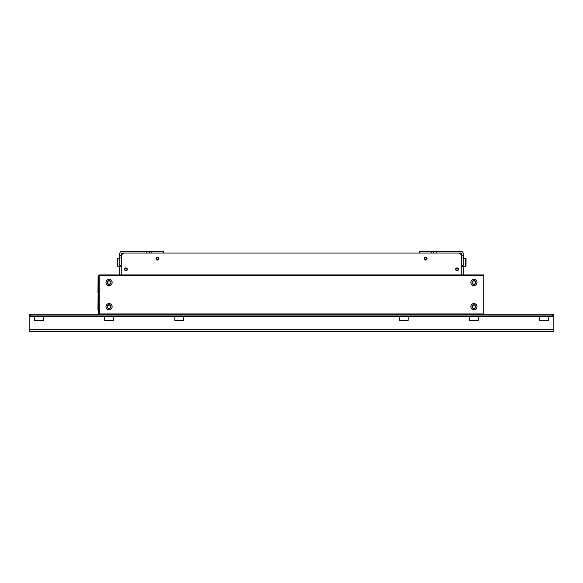 <?xml version="1.0" encoding="UTF-8"?>
<svg xmlns="http://www.w3.org/2000/svg" width="583" height="583" viewBox="0 0 583 583"><rect width="100%" height="100%" fill="white"/><g stroke="black" fill="none" stroke-linecap="round" stroke-linejoin="round"><path stroke-width="0.87" d="M123.144 253.437L123.144 253.058M459.856 253.058L459.856 253.437M125.95 267.932A1.406 1.406 0 0 0 124.551 269.331A1.406 1.406 0 0 0 125.95 270.738A1.406 1.406 0 0 0 127.356 269.331A1.406 1.406 0 0 0 125.95 267.932M457.05 267.932A1.406 1.406 0 0 0 455.644 269.331A1.406 1.406 0 0 0 457.05 270.738A1.406 1.406 0 0 0 458.449 269.331A1.406 1.406 0 0 0 457.05 267.932M157.381 257.271A1.406 1.406 0 0 0 155.974 258.67A1.406 1.406 0 0 0 157.381 260.076A1.406 1.406 0 0 0 158.78 258.67A1.406 1.406 0 0 0 157.381 257.271M425.619 257.271A1.406 1.406 0 0 0 424.22 258.67A1.406 1.406 0 0 0 425.619 260.076A1.406 1.406 0 0 0 427.026 258.67A1.406 1.406 0 0 0 425.619 257.271M121.745 256.848L121.745 274.943M461.255 274.943L461.255 255.864A2.806 2.806 0 0 0 458.449 253.058M419.877 251.375L433.475 251.375L433.475 253.058L122.022 253.058A0.561 0.561 0 0 0 121.461 253.62L121.461 265.688L119.777 265.688L119.777 266.526L121.745 266.526M124.551 253.058A2.806 2.806 0 0 0 121.745 255.864M457.05 270.374A1.035 1.035 0 0 1 456.008 269.331A1.035 1.035 0 0 1 457.05 268.297A1.035 1.035 0 0 1 458.085 269.331A1.035 1.035 0 0 1 457.05 270.374M425.619 259.712A1.035 1.035 0 0 1 424.584 258.67A1.035 1.035 0 0 1 425.619 257.635A1.035 1.035 0 0 1 426.661 258.67A1.035 1.035 0 0 1 425.619 259.712M419.447 253.058L419.447 251.375L431.792 251.375L431.792 253.058M433.475 253.058L436.281 253.058L436.281 251.375L433.475 251.375M436.281 251.375L460.978 251.375A2.245 2.245 0 0 1 463.223 253.62L463.223 255.259L461.539 255.259L461.539 265.688L463.223 265.688L463.223 255.259M463.223 265.688L463.223 266.526L461.255 266.526M463.223 274.943L463.223 266.526M461.539 266.526L461.539 265.688M436.281 253.058L460.978 253.058A0.561 0.561 0 0 1 461.539 253.62L461.539 255.259M29.15 315.913L29.15 314.23L30.272 314.23L30.272 315.913L29.15 315.913L29.15 331.625L553.85 331.625L553.85 329.38L29.15 329.38M552.728 314.23L553.85 314.23L553.85 315.913L552.728 315.913L552.728 314.23L99.241 314.23L99.241 274.943L98.119 275.256L98.389 314.201L97.951 308.706L98.119 292.848M99.234 314.23L30.272 314.23M552.728 315.913L30.272 315.913M553.85 315.913L553.85 316.474L548.516 316.474L548.406 320.402L539.654 320.402L539.537 316.474L478.373 316.474L478.257 320.402L469.504 320.402L469.395 316.474L408.224 316.474L408.115 320.402L399.355 320.402L399.246 316.474L174.776 316.474L174.885 320.402L183.645 320.402L183.754 315.913M408.224 315.913L408.224 316.474L399.246 316.474L399.246 315.913M478.373 315.913L478.373 316.474L469.395 316.474L469.395 315.913M548.516 315.913L548.516 316.474L539.537 316.474L539.537 315.913M174.776 315.913L174.776 316.474L113.605 316.474L113.496 320.402L104.743 320.402L104.627 315.913M113.605 315.913L113.605 316.474L34.484 316.474L34.594 320.402L43.346 320.402L43.463 315.913M29.15 316.474L34.484 316.474L34.484 315.913M553.85 316.474L553.85 329.38M106.645 314.23L111.477 314.23M125.95 268.297A1.035 1.035 0 0 0 124.915 269.331A1.035 1.035 0 0 0 125.95 270.374A1.035 1.035 0 0 0 126.992 269.331A1.035 1.035 0 0 0 125.95 268.297M157.381 257.635A1.035 1.035 0 0 0 156.339 258.67A1.035 1.035 0 0 0 157.381 259.712A1.035 1.035 0 0 0 158.416 258.67A1.035 1.035 0 0 0 157.381 257.635M163.553 253.058L163.553 251.375L149.525 251.375L149.525 253.058M146.719 253.058L146.719 251.375L122.022 251.375A2.245 2.245 0 0 0 119.777 253.62L119.777 255.259L121.461 255.259M146.719 251.375L149.525 251.375M119.777 274.943L119.777 266.526M119.777 265.688L119.777 255.259M121.461 266.526L121.461 265.688M151.208 253.058L151.208 251.375M98.389 313.946L99.241 313.946L99.241 275.227L98.389 275.227L98.206 314.12L99.241 314.23M97.951 302.985L98.119 302.541M97.951 292.848L98.119 275.256M110.464 307.948L110.056 307.904A1.596 1.596 0 0 1 107.461 306.651A1.596 1.596 0 0 1 110.151 305.485L110.544 305.448M110.624 283.615L110.151 283.695A1.596 1.596 0 0 1 107.461 282.522A1.596 1.596 0 0 1 110.056 281.268L110.464 281.225M473.935 303.568A3.09 3.09 0 0 0 470.853 306.651A3.09 3.09 0 0 0 473.935 309.741A3.09 3.09 0 0 0 477.025 306.651A3.09 3.09 0 0 0 473.935 303.568M472.143 307.292L472.128 306.046M472.434 305.485L472.9 305.055M472.849 305.084L472.266 305.74M472.143 306.009L472.9 308.254L472.266 307.569M473.935 304.741A1.909 1.909 0 0 0 472.033 306.651A1.909 1.909 0 0 0 473.935 308.56A1.909 1.909 0 0 0 475.845 306.651A1.909 1.909 0 0 0 473.935 304.741M472.398 305.528L472.849 305.485A1.596 1.596 0 0 1 475.539 306.651A1.596 1.596 0 0 1 472.944 307.904L472.536 307.948M473.017 309.595L472.543 309.405M473.935 279.432A3.09 3.09 0 0 0 470.853 282.522A3.09 3.09 0 0 0 473.935 285.604A3.09 3.09 0 0 0 477.025 282.522A3.09 3.09 0 0 0 473.935 279.432L472.543 279.767M473.935 280.612A1.909 1.909 0 0 0 472.033 282.522A1.909 1.909 0 0 0 473.935 284.431A1.909 1.909 0 0 0 475.845 282.522A1.909 1.909 0 0 0 473.935 280.612M472.266 281.611L472.9 280.926C471.909 281.99 471.909 283.054 472.9 284.118L472.376 283.615M472.092 283.017L472.143 281.88M109.065 279.432A3.09 3.09 0 0 0 105.975 282.522A3.09 3.09 0 0 0 109.065 285.604A3.09 3.09 0 0 0 112.147 282.522A3.09 3.09 0 0 0 109.065 279.432L107.666 279.767M109.065 280.612A1.909 1.909 0 0 0 107.155 282.522A1.909 1.909 0 0 0 109.065 284.431A1.909 1.909 0 0 0 110.967 282.522A1.909 1.909 0 0 0 109.065 280.612M107.622 281.268L108.008 280.933M107.972 280.955L107.389 281.611M107.265 281.88L108.023 284.118L107.498 283.615M107.25 283.134L107.155 282.522M109.065 303.568A3.09 3.09 0 0 0 105.975 306.651A3.09 3.09 0 0 0 109.065 309.741A3.09 3.09 0 0 0 112.147 306.651A3.09 3.09 0 0 0 109.065 303.568M107.155 306.651L107.25 306.046M107.556 305.485L108.023 305.055C107.032 306.119 107.032 307.183 108.023 308.254L107.571 307.846M109.065 304.741A1.909 1.909 0 0 0 107.155 306.651A1.909 1.909 0 0 0 109.065 308.56A1.909 1.909 0 0 0 110.967 306.651A1.909 1.909 0 0 0 109.065 304.741M108.139 309.595L107.666 309.405M475.429 307.846L474.992 308.239M475.735 307.292L475.815 306.323M475.735 306.009L475.444 305.485M475.028 284.089L475.611 283.44M475.735 283.163L475.735 281.88M474.861 279.578L475.334 279.767M110.151 284.089L110.908 283.017M110.938 282.857L110.508 281.276M109.983 279.578L110.457 279.767M475.502 283.615L474.977 284.118M110.857 307.292L110.1 305.055L110.734 305.74M475.334 309.405L474.861 309.595M110.457 309.405L109.983 309.595M110.857 281.88L110.872 283.134M110.566 283.695L110.1 284.118M483.759 314.23L483.759 274.943L99.241 274.943M465.606 266.249L466.028 266.132L466.028 258.502L465.606 258.393L465.606 266.249L463.223 266.249M461.539 256.848L461.393 266.526M117.679 258.393L117.256 258.502L117.256 266.132L117.679 266.249L117.679 258.393L119.777 258.393M471.523 314.23L476.355 314.23M472.441 283.71L472.849 283.695A1.596 1.596 0 0 0 475.539 282.522A1.596 1.596 0 0 0 472.944 281.268L472.536 281.225M463.223 265.498L461.539 265.498M461.539 257.97L463.223 257.97M121.461 257.97L119.777 257.97M119.777 265.498L121.461 265.498M483.759 275.227L99.241 275.227M483.759 313.946L99.241 313.946M463.223 258.393L465.606 258.393M119.777 266.249L117.679 266.249M459.521 274.943L454.572 274.943M123.479 274.943L128.428 274.943"/></g></svg>

